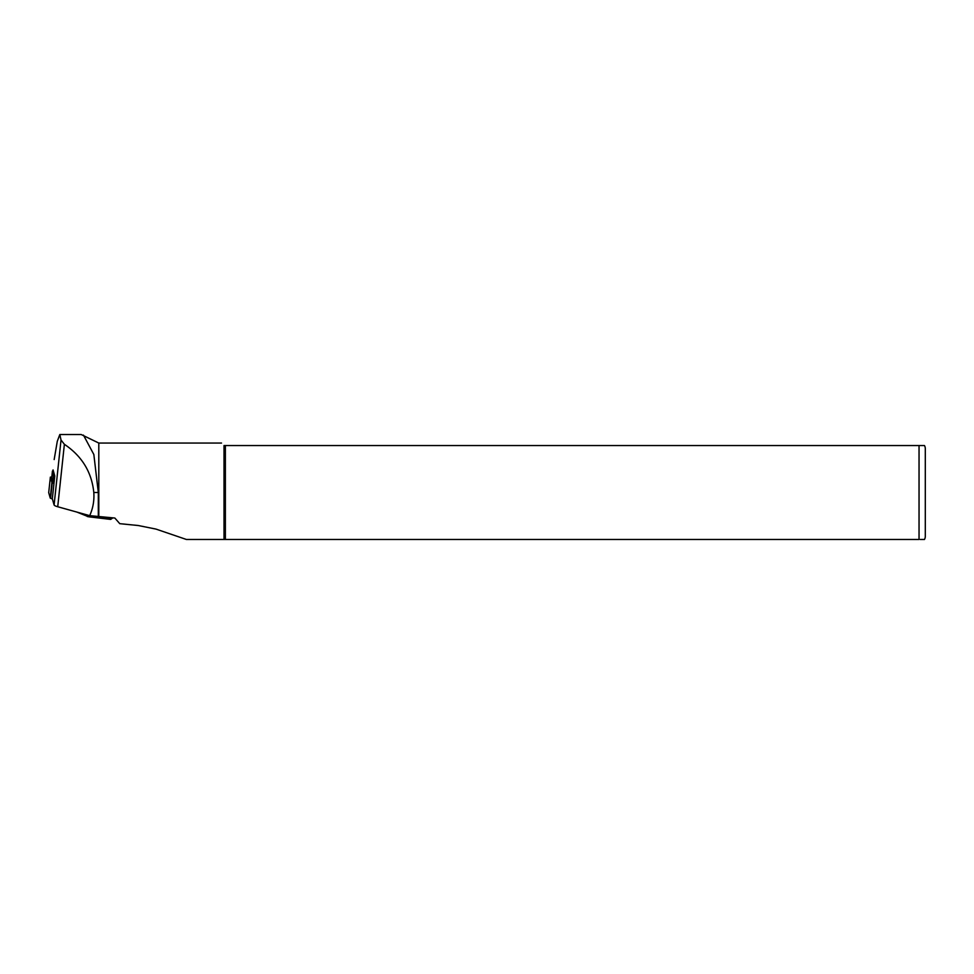 <?xml version="1.0" encoding="UTF-8"?>
<svg xmlns="http://www.w3.org/2000/svg" width="974" height="974" viewBox="0 0 974 974"><rect width="100%" height="100%" fill="white"/><g stroke="black" fill="none" stroke-linecap="round" stroke-linejoin="round"><path stroke-width="1.46" d="M52.389 499.029L50.246 498.079L48.712 492.674M53.972 483.433L51.914 482.507L50.368 477.15L51.792 476.943M53.984 483.262L52.401 482.556L50.867 477.187L51.792 477.029M52.754 482.775L51.732 477.625M920.26 539.474L924.46 539.474A6.258 6.258 0 0 0 925.3 536.345L925.3 448.685A6.258 6.258 0 0 0 924.46 445.544L919.042 445.544L924.46 445.544M53.059 469.918L54.763 475.945L52.328 498.834L54.094 504.946A12.528 2.167 6.1 0 0 57.722 506.748L89.693 515.648L114.847 518.034L119.765 523.671L138.284 525.522L156.01 529.101L186.411 539.474L224.02 539.474L224.02 445.544C220.696 442.22 220.696 442.22 224.02 445.544L919.042 445.544L919.042 539.474L224.02 539.474M98.8 516.488L98.8 443.048L81.183 434.526L59.828 434.526L57.283 441.319L54.167 459.558M98.313 516.488L98.313 492.515L93.845 454.505L83.46 435.122M195.823 539.474L192.475 539.474M225.371 539.474L225.371 445.544M89.693 515.648C92.98 508.391 94.356 500.685 93.808 492.515C91.739 472.171 81.938 456.1 64.381 444.302L61.021 440.017L59.828 434.526M77.932 512.373L88.512 516.366L110.683 518.996L112.241 517.791M112.899 517.851L110.671 519.41L88.512 516.78L76.958 512.105M54.739 476.201A14.78 2.557 -173.9 0 1 53.582 475.202L52.888 481.777A14.78 2.557 6.1 0 0 54.045 482.775M52.888 481.777L51.719 477.735L52.693 470.941M54.374 474.569L53.582 475.202L52.413 471.124M50.368 477.15L48.7 492.722L50.368 477.126M51.914 482.507L50.246 498.079M52.255 482.739L50.587 498.311M54.094 504.946L61.021 440.017M57.722 506.748L64.381 444.302M98.313 492.515L93.808 492.515M87.197 514.942L87.343 516.573M88.622 515.343L88.512 516.78M52.474 471.039L53.193 470.479L52.426 471.16L51.719 477.735M103.122 518.509L91.276 517.109M221.524 443.048L98.8 443.048"/></g></svg>
